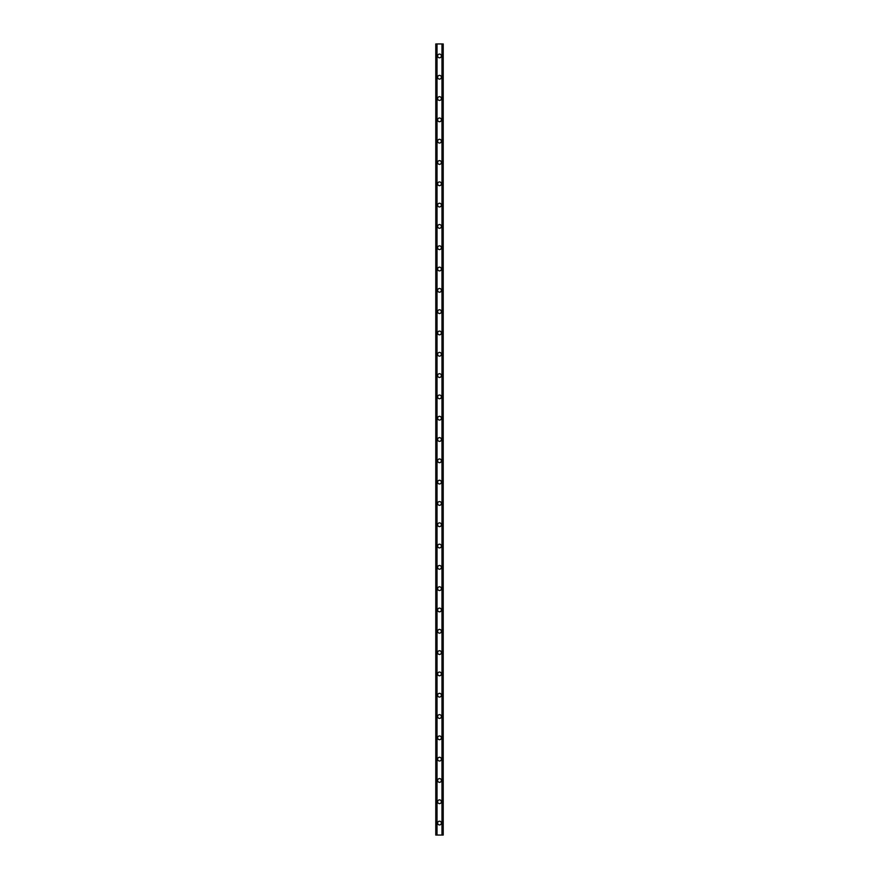 <?xml version="1.0" encoding="UTF-8"?>
<svg xmlns="http://www.w3.org/2000/svg" width="879" height="879" viewBox="0 0 879 879"><rect width="100%" height="100%" fill="white"/><g stroke="black" fill="none" stroke-linecap="round" stroke-linejoin="round"><path stroke-width="1.32" d="M437.632 823.063A1.868 1.868 0 0 1 439.5 821.195A1.868 1.868 0 0 1 441.368 823.063A1.868 1.868 0 0 1 439.5 824.931A1.868 1.868 0 0 1 437.632 823.063M437.632 801.758A1.868 1.868 0 0 1 439.5 799.89A1.868 1.868 0 0 1 441.368 801.758A1.868 1.868 0 0 1 439.5 803.615A1.868 1.868 0 0 1 437.632 801.758M437.632 780.442A1.868 1.868 0 0 1 439.5 778.585A1.868 1.868 0 0 1 441.368 780.442A1.868 1.868 0 0 1 439.5 782.31A1.868 1.868 0 0 1 437.632 780.442M437.632 759.137A1.868 1.868 0 0 1 439.5 757.269A1.868 1.868 0 0 1 441.368 759.137A1.868 1.868 0 0 1 439.5 761.005A1.868 1.868 0 0 1 437.632 759.137M437.632 737.833A1.868 1.868 0 0 1 439.5 735.965A1.868 1.868 0 0 1 441.368 737.833A1.868 1.868 0 0 1 439.5 739.689A1.868 1.868 0 0 1 437.632 737.833M437.632 716.517A1.868 1.868 0 0 1 439.5 714.649A1.868 1.868 0 0 1 441.368 716.517A1.868 1.868 0 0 1 439.5 718.385A1.868 1.868 0 0 1 437.632 716.517M437.632 695.212A1.868 1.868 0 0 1 439.5 693.344A1.868 1.868 0 0 1 441.368 695.212A1.868 1.868 0 0 1 439.5 697.069A1.868 1.868 0 0 1 437.632 695.212M437.632 673.896A1.868 1.868 0 0 1 439.5 672.039A1.868 1.868 0 0 1 441.368 673.896A1.868 1.868 0 0 1 439.5 675.764A1.868 1.868 0 0 1 437.632 673.896M437.632 652.592A1.868 1.868 0 0 1 439.5 650.724A1.868 1.868 0 0 1 441.368 652.592A1.868 1.868 0 0 1 439.5 654.459A1.868 1.868 0 0 1 437.632 652.592M437.632 631.287A1.868 1.868 0 0 1 439.5 629.419A1.868 1.868 0 0 1 441.368 631.287A1.868 1.868 0 0 1 439.5 633.144A1.868 1.868 0 0 1 437.632 631.287M437.632 609.971A1.868 1.868 0 0 1 439.5 608.103A1.868 1.868 0 0 1 441.368 609.971A1.868 1.868 0 0 1 439.5 611.839A1.868 1.868 0 0 1 437.632 609.971M437.632 588.666A1.868 1.868 0 0 1 439.5 586.798A1.868 1.868 0 0 1 441.368 588.666A1.868 1.868 0 0 1 439.5 590.523A1.868 1.868 0 0 1 437.632 588.666M437.632 567.351A1.868 1.868 0 0 1 439.5 565.494A1.868 1.868 0 0 1 441.368 567.351A1.868 1.868 0 0 1 439.5 569.218A1.868 1.868 0 0 1 437.632 567.351M437.632 546.046A1.868 1.868 0 0 1 439.5 544.178A1.868 1.868 0 0 1 441.368 546.046A1.868 1.868 0 0 1 439.5 547.914A1.868 1.868 0 0 1 437.632 546.046M437.632 524.741A1.868 1.868 0 0 1 439.5 522.873A1.868 1.868 0 0 1 441.368 524.741A1.868 1.868 0 0 1 439.5 526.598A1.868 1.868 0 0 1 437.632 524.741M437.632 503.425A1.868 1.868 0 0 1 439.5 501.557A1.868 1.868 0 0 1 441.368 503.425A1.868 1.868 0 0 1 439.5 505.293A1.868 1.868 0 0 1 437.632 503.425M437.632 482.121A1.868 1.868 0 0 1 439.5 480.253A1.868 1.868 0 0 1 441.368 482.121A1.868 1.868 0 0 1 439.5 483.977A1.868 1.868 0 0 1 437.632 482.121M437.632 460.805A1.868 1.868 0 0 1 439.5 458.948A1.868 1.868 0 0 1 441.368 460.805A1.868 1.868 0 0 1 439.5 462.673A1.868 1.868 0 0 1 437.632 460.805M437.632 439.5A1.868 1.868 0 0 1 439.5 437.632A1.868 1.868 0 0 1 441.368 439.5A1.868 1.868 0 0 1 439.5 441.368A1.868 1.868 0 0 1 437.632 439.5M437.632 418.195A1.868 1.868 0 0 1 439.5 416.327A1.868 1.868 0 0 1 441.368 418.195A1.868 1.868 0 0 1 439.5 420.052A1.868 1.868 0 0 1 437.632 418.195M437.632 396.879A1.868 1.868 0 0 1 439.5 395.023A1.868 1.868 0 0 1 441.368 396.879A1.868 1.868 0 0 1 439.5 398.747A1.868 1.868 0 0 1 437.632 396.879M437.632 375.575A1.868 1.868 0 0 1 439.5 373.707A1.868 1.868 0 0 1 441.368 375.575A1.868 1.868 0 0 1 439.5 377.443A1.868 1.868 0 0 1 437.632 375.575M437.632 354.259A1.868 1.868 0 0 1 439.5 352.402A1.868 1.868 0 0 1 441.368 354.259A1.868 1.868 0 0 1 439.5 356.127A1.868 1.868 0 0 1 437.632 354.259M437.632 332.954A1.868 1.868 0 0 1 439.5 331.086A1.868 1.868 0 0 1 441.368 332.954A1.868 1.868 0 0 1 439.5 334.822A1.868 1.868 0 0 1 437.632 332.954M437.632 311.649A1.868 1.868 0 0 1 439.5 309.782A1.868 1.868 0 0 1 441.368 311.649A1.868 1.868 0 0 1 439.5 313.506A1.868 1.868 0 0 1 437.632 311.649M437.632 290.334A1.868 1.868 0 0 1 439.5 288.477A1.868 1.868 0 0 1 441.368 290.334A1.868 1.868 0 0 1 439.5 292.202A1.868 1.868 0 0 1 437.632 290.334M437.632 269.029A1.868 1.868 0 0 1 439.5 267.161A1.868 1.868 0 0 1 441.368 269.029A1.868 1.868 0 0 1 439.5 270.897A1.868 1.868 0 0 1 437.632 269.029M437.632 247.713A1.868 1.868 0 0 1 439.5 245.856A1.868 1.868 0 0 1 441.368 247.713A1.868 1.868 0 0 1 439.5 249.581A1.868 1.868 0 0 1 437.632 247.713M437.632 226.408A1.868 1.868 0 0 1 439.5 224.541A1.868 1.868 0 0 1 441.368 226.408A1.868 1.868 0 0 1 439.5 228.276A1.868 1.868 0 0 1 437.632 226.408M437.632 205.104A1.868 1.868 0 0 1 439.5 203.236A1.868 1.868 0 0 1 441.368 205.104A1.868 1.868 0 0 1 439.5 206.961A1.868 1.868 0 0 1 437.632 205.104M437.632 183.788A1.868 1.868 0 0 1 439.5 181.931A1.868 1.868 0 0 1 441.368 183.788A1.868 1.868 0 0 1 439.5 185.656A1.868 1.868 0 0 1 437.632 183.788M437.632 162.483A1.868 1.868 0 0 1 439.5 160.615A1.868 1.868 0 0 1 441.368 162.483A1.868 1.868 0 0 1 439.5 164.351A1.868 1.868 0 0 1 437.632 162.483M437.632 141.167A1.868 1.868 0 0 1 439.5 139.311A1.868 1.868 0 0 1 441.368 141.167A1.868 1.868 0 0 1 439.5 143.035A1.868 1.868 0 0 1 437.632 141.167M437.632 119.863A1.868 1.868 0 0 1 439.5 117.995A1.868 1.868 0 0 1 441.368 119.863A1.868 1.868 0 0 1 439.5 121.731A1.868 1.868 0 0 1 437.632 119.863M437.632 98.558A1.868 1.868 0 0 1 439.5 96.69A1.868 1.868 0 0 1 441.368 98.558A1.868 1.868 0 0 1 439.5 100.415A1.868 1.868 0 0 1 437.632 98.558M437.632 77.242A1.868 1.868 0 0 1 439.5 75.385A1.868 1.868 0 0 1 441.368 77.242A1.868 1.868 0 0 1 439.5 79.11A1.868 1.868 0 0 1 437.632 77.242M437.632 55.937A1.868 1.868 0 0 1 439.5 54.069A1.868 1.868 0 0 1 441.368 55.937A1.868 1.868 0 0 1 439.5 57.805A1.868 1.868 0 0 1 437.632 55.937M442.796 43.95L435.775 43.95L435.775 835.05L443.225 835.05L443.225 43.95L442.796 835.05M442.115 835.05L442.159 43.95M436.841 835.05L436.841 43.95M435.775 43.95L435.775 835.05M437.017 43.95L437.017 835.05M441.983 43.95L441.983 835.05M443.225 43.95L443.225 835.05M435.819 43.95L435.819 835.05M436.105 43.95L436.105 835.05M436.204 43.95L436.204 835.05M442.895 43.95L442.895 835.05M443.181 43.95L443.181 835.05"/></g></svg>
